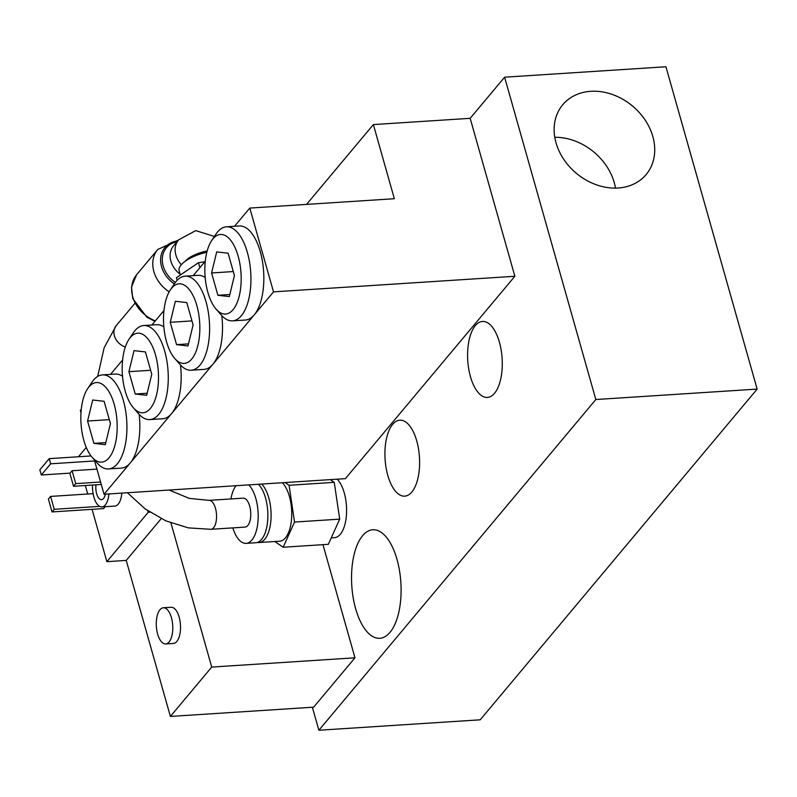 <?xml version="1.0" encoding="UTF-8"?>
<svg xmlns="http://www.w3.org/2000/svg" width="797" height="797" viewBox="0 0 797 797"><rect width="100%" height="100%" fill="white"/><g stroke="black" fill="none" stroke-linecap="round" stroke-linejoin="round"><path stroke-width="1.2" d="M261.665 484.058A30.814 13.938 86.3 0 1 270.99 511.415A30.814 13.938 86.3 0 1 264.803 539.19A30.814 13.938 86.3 0 1 259.045 542.538A30.814 13.938 86.3 0 1 257.411 542.438M232.814 527.893A30.814 13.938 -93.7 0 0 246.134 543.375L255.817 542.747A30.814 13.938 -93.7 0 0 261.585 539.4A30.814 13.938 -93.7 0 0 267.762 511.624A30.814 13.938 -93.7 0 0 258.447 484.267M246.134 543.375A30.814 13.938 -93.7 0 0 251.902 540.027A30.814 13.938 -93.7 0 0 258.089 512.252A30.814 13.938 -93.7 0 0 248.764 484.895M236.002 485.722A30.814 13.938 -93.7 0 0 230.941 498.952M330.297 479.625L334.252 482.344L339.701 519.136L328.324 544.321L283.154 547.24L294.531 522.055L289.082 485.273L285.127 482.544M274.855 541.522L283.154 547.24M334.252 482.344L289.082 485.273M339.701 519.136L294.531 522.055M259.045 542.538L279.687 541.203A30.814 13.938 -93.7 0 0 285.456 537.855A30.814 13.938 -93.7 0 0 291.642 510.08A30.814 13.938 -93.7 0 0 282.317 482.723M247.797 525.522A14.495 6.555 -93.7 0 0 250.328 509.034A14.495 6.555 -93.7 0 0 243.215 498.155L209.013 500.367A14.495 6.555 86.3 0 1 216.126 511.246A14.495 6.555 86.3 0 1 213.596 527.734A14.495 6.555 86.3 0 1 210.886 529.308L245.087 527.096A14.495 6.555 -93.7 0 0 247.797 525.522M337.171 479.176A30.814 13.938 86.3 0 1 346.486 506.533A30.814 13.938 86.3 0 1 340.309 534.309A30.814 13.938 86.3 0 1 334.541 537.656L331.233 537.875M199.868 267.682L198.463 262.701L204.819 261.775M177.183 280.275L176.446 277.665L198.463 262.701M180.351 275.015L179.156 270.771A27.188 10.391 -15.8 0 1 206.812 252.3M234.438 275.553L229.327 296.584L217.9 295.288L211.584 272.963L216.694 251.922L228.111 253.217L234.438 275.553M211.584 272.963L233.302 271.558M217.9 295.288L229.825 294.521M193.103 324.907L187.992 345.948L176.565 344.653L170.249 322.317L175.36 301.286L186.777 302.581L193.103 324.907M170.249 322.317L191.967 320.912M176.565 344.653L188.49 343.886M151.769 374.271L146.658 395.312L135.231 394.017L128.915 371.681L134.016 350.64L145.443 351.935L151.769 374.271M128.915 371.681L150.633 370.276M135.231 394.017L147.156 393.24M233.043 309.714A39.88 18.032 86.3 0 1 216.107 309.146A39.88 18.032 86.3 0 1 211.673 240.545A39.88 18.032 86.3 0 1 237.705 254.602A39.88 18.032 86.3 0 1 233.043 309.714M216.107 309.146L221.307 315.074A47.123 21.31 -93.7 0 0 232.505 320.862A47.123 21.31 -93.7 0 0 241.322 315.742A47.123 21.31 -93.7 0 0 249.541 262.173A47.123 21.31 -93.7 0 0 226.418 226.806A47.123 21.31 -93.7 0 0 216.057 233.999L211.673 240.545M226.418 226.806L239.329 225.979A47.123 21.31 86.3 0 1 262.442 261.336A47.123 21.31 86.3 0 1 254.223 314.905A47.123 21.31 86.3 0 1 245.406 320.025L232.505 320.862M191.708 359.068A39.88 18.032 86.3 0 1 174.772 358.501A39.88 18.032 86.3 0 1 170.339 289.909A39.88 18.032 86.3 0 1 196.371 303.956A39.88 18.032 86.3 0 1 191.708 359.068M174.772 358.501L179.973 364.428A47.123 21.31 -93.7 0 0 191.17 370.226A47.123 21.31 -93.7 0 0 199.987 365.106A47.123 21.31 -93.7 0 0 208.206 311.527A47.123 21.31 -93.7 0 0 185.083 276.17A47.123 21.31 -93.7 0 0 174.722 283.363L170.339 289.909M185.083 276.17L197.995 275.334A47.123 21.31 86.3 0 1 205.178 277.515M221.815 315.632A47.123 21.31 86.3 0 1 212.889 364.269A47.123 21.31 86.3 0 1 204.072 369.39L191.17 370.226M150.374 408.433A39.88 18.032 86.3 0 1 133.438 407.865A39.88 18.032 86.3 0 1 129.004 339.263A39.88 18.032 86.3 0 1 155.036 353.32A39.88 18.032 86.3 0 1 150.374 408.433M133.438 407.865L138.638 413.792A47.123 21.31 -93.7 0 0 149.836 419.591A47.123 21.31 -93.7 0 0 158.653 414.46A47.123 21.31 -93.7 0 0 166.872 360.892A47.123 21.31 -93.7 0 0 143.749 325.535A47.123 21.31 -93.7 0 0 133.388 332.718L129.004 339.263M143.749 325.535L156.66 324.698A47.123 21.31 86.3 0 1 163.843 326.88M180.481 364.996A47.123 21.31 86.3 0 1 171.554 413.633A47.123 21.31 86.3 0 1 162.737 418.754L149.836 419.591M110.534 374.371L122.599 359.955M92.103 457.229A39.88 18.032 86.3 0 1 87.67 388.627A39.88 18.032 86.3 0 1 113.702 402.684A39.88 18.032 86.3 0 1 109.04 457.797A39.88 18.032 86.3 0 1 92.103 457.229L97.294 463.157A47.123 21.31 -93.7 0 0 108.502 468.945A47.123 21.31 -93.7 0 0 117.318 463.824A47.123 21.31 -93.7 0 0 125.537 410.256A47.123 21.31 -93.7 0 0 102.414 374.889L115.326 374.062A47.123 21.31 86.3 0 1 122.509 376.234M139.146 414.36A47.123 21.31 86.3 0 1 130.22 462.987L273.51 291.871L514.862 276.27L345.39 478.648L104.048 494.25L130.22 462.987A47.123 21.31 86.3 0 1 121.403 468.108L108.502 468.945M151.868 325.007L163.933 310.601M193.203 275.642L205.267 261.237M234.537 226.288L249.8 208.067L273.51 291.871M110.434 423.635L105.324 444.666L93.897 443.371L87.58 421.045L92.681 400.004L104.108 401.299L110.434 423.635M87.58 421.045L109.299 419.64M93.897 443.371L105.822 442.604M102.414 374.889A47.123 21.31 -93.7 0 0 92.053 382.082L87.67 388.627M80.985 412.756L80.328 410.445L81.264 409.319M94.265 459.69L104.048 494.25M306.536 204.401L373.375 124.581L394.346 198.722L249.8 208.067M504.611 77.189L665.933 66.759L757.15 389.095L595.827 399.526L504.611 77.189L470.17 118.325L373.375 124.581M470.17 118.325L514.862 276.27M169.084 641.974A18.122 8.199 -93.7 0 0 172.242 621.361A18.122 8.199 -93.7 0 0 163.355 607.762A18.122 8.199 -93.7 0 0 156.342 626.382A18.122 8.199 -93.7 0 0 165.686 643.936A18.122 8.199 -93.7 0 0 169.084 641.974M163.355 607.762L171.096 607.264A18.122 8.199 86.3 0 1 179.983 620.863A18.122 8.199 86.3 0 1 176.824 641.465A18.122 8.199 86.3 0 1 173.437 643.438L165.686 643.936M105.343 494.17A10.879 4.921 86.3 0 1 103.51 498.504A10.879 4.921 86.3 0 1 101.478 499.689A10.879 4.921 86.3 0 1 95.999 484.815M94.624 460.965L50.679 463.804L49.215 458.644L39.85 469.832L41.305 474.992L50.679 463.804M70.076 473.129L41.305 474.992M91.047 455.944L49.215 458.644M105.234 506.713L103.66 508.596L52.034 511.933L54.236 509.303L50.59 496.411L48.388 499.042L52.034 511.933M99.645 506.364L54.236 509.303M93.11 493.662L50.59 496.411M72.079 470.738L69.877 473.368L73.523 486.27L75.735 483.63L72.079 470.738L96.935 469.134M100.581 482.026L75.735 483.63M101.279 484.476L73.523 486.27M92.552 485.034A18.122 8.199 -93.7 0 0 101.946 506.922A18.122 8.199 -93.7 0 0 105.334 504.949A18.122 8.199 -93.7 0 0 108.92 493.941M121.821 493.104A18.122 8.199 86.3 0 1 118.245 504.112A18.122 8.199 86.3 0 1 114.848 506.085L101.946 506.922M161.193 518.678L126.235 560.421L106.878 561.676L148.212 512.312L147.774 510.757M149.926 512.202L148.212 512.312M86.265 447.416L78.455 456.761M85.329 485.503L87.73 494.01M92.073 509.343L106.878 561.676M322.964 544.66L354.974 657.814L211.723 667.069L170.937 522.962M354.974 657.814L313.639 707.168L170.389 716.433L211.723 667.069M126.235 560.421L170.389 716.433M392.692 424.313A38.067 17.215 86.3 0 1 399.815 420.178A38.067 17.215 86.3 0 1 418.485 448.741A38.067 17.215 86.3 0 1 411.84 492.008A38.067 17.215 86.3 0 1 404.727 496.142A38.067 17.215 86.3 0 1 386.047 467.58A38.067 17.215 86.3 0 1 392.692 424.313M475.361 325.594A38.067 17.215 86.3 0 1 482.484 321.46A38.067 17.215 86.3 0 1 501.154 350.013A38.067 17.215 86.3 0 1 494.519 393.29A38.067 17.215 86.3 0 1 487.395 397.424A38.067 17.215 86.3 0 1 468.716 368.862A38.067 17.215 86.3 0 1 475.361 325.594M554.792 137.283A54.375 43.825 -140.1 0 1 615.483 188.112M590.746 91.316A54.375 43.825 -140.1 0 1 645.181 120.108A54.375 43.825 -140.1 0 1 646.118 174.573A54.375 43.825 -140.1 0 1 576.291 173.258A54.375 43.825 -140.1 0 1 562.742 104.756A54.375 43.825 -140.1 0 1 590.746 91.316M389.992 632.38A54.375 24.587 86.3 0 1 379.82 638.297A54.375 24.587 86.3 0 1 351.776 585.616A54.375 24.587 86.3 0 1 372.807 529.766A54.375 24.587 86.3 0 1 399.486 570.572A54.375 24.587 86.3 0 1 389.992 632.38M595.827 399.526L318.88 730.241L312.374 707.258M757.15 389.095L480.212 719.811L318.88 730.241M134.783 303.458L116.203 325.644A14.495 11.686 39.9 0 0 114.409 335.786A14.495 11.686 39.9 0 0 125.308 347.044M155.345 320.862A31.541 25.414 -140.1 0 1 136.616 274.726L131.495 287.069L132.77 298.566L146.748 317.076L154.917 321.37M136.616 274.726L157.756 249.481A31.541 25.414 39.9 0 0 169.153 291.851M207.16 250.975A21.748 8.309 164.2 0 0 185.113 261.326M174.344 283.931A27.287 21.997 -140.1 0 1 160.655 258.288A27.287 21.997 -140.1 0 1 177.691 240.923M177.024 241.72A26.002 20.951 39.9 0 0 162.299 258.786A26.002 20.951 39.9 0 0 175.37 282.437M180.122 274.178A21.748 17.534 -140.1 0 1 173.547 245.865L178.568 239.877A21.748 17.534 39.9 0 0 181.317 264.704M210.886 529.308L188.301 527.873L165.955 520.909L145.213 508.934L127.381 492.745M209.013 500.367L189.178 498.374L169.183 490.035M116.203 325.644L104.148 347.721L97.702 376.413M178.428 240.046L157.756 249.481M214.413 236.45L195.743 230.622L178.568 239.877"/></g></svg>
